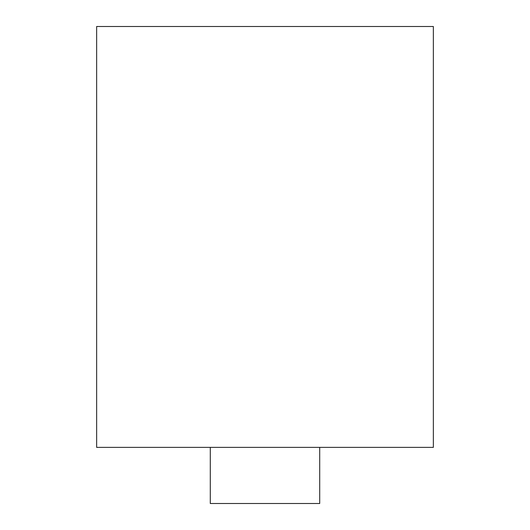 <?xml version="1.0" encoding="UTF-8"?>
<svg xmlns="http://www.w3.org/2000/svg" width="530" height="530" viewBox="0 0 530 530"><rect width="100%" height="100%" fill="white"/><g stroke="black" fill="none" stroke-linecap="round" stroke-linejoin="round"><path stroke-width="0.79" d="M265 447.38L433.354 447.38L433.354 26.5L96.645 26.5L96.645 447.38L265 447.38M210.284 447.38L210.284 503.5L319.716 503.5L319.716 447.38"/></g></svg>
